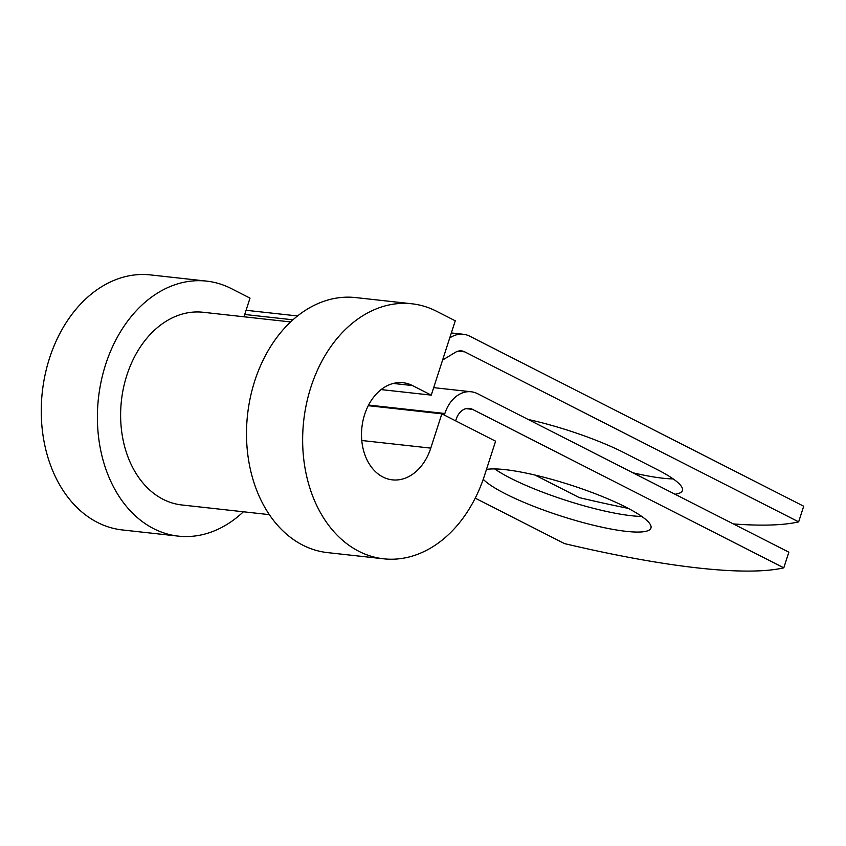 <?xml version="1.0" encoding="UTF-8"?>
<svg xmlns="http://www.w3.org/2000/svg" width="846" height="846" viewBox="0 0 846 846"><rect width="100%" height="100%" fill="white"/><g stroke="black" fill="none" stroke-linecap="round" stroke-linejoin="round"><path stroke-width="1.27" d="M673.194 478.91A89.623 16.233 17.9 0 1 662.841 478.212A89.623 16.233 17.9 0 1 632.893 472.787M483.235 479.291A89.623 16.233 -162.1 0 0 543.872 510.17A89.623 16.233 -162.1 0 0 626.315 531.362A89.623 16.233 -162.1 0 0 650.955 528.041A89.623 16.233 -162.1 0 0 600.512 495.788A89.623 16.233 -162.1 0 0 505.041 469.625A89.623 16.233 -162.1 0 0 486.461 469.456M494.677 468.917A89.623 16.233 -162.1 0 0 631.37 515.722A89.623 16.233 -162.1 0 0 641.733 516.42M433.67 387.637L471.159 391.772A33.449 24.661 96.3 0 1 477.599 393.718L788.853 552.184L783.798 567.835L472.544 409.369A16.719 12.33 96.3 0 0 469.329 408.396A16.719 12.33 96.3 0 0 456.174 419.256L455.656 420.853M471.159 391.772A33.449 24.661 96.3 0 0 444.859 413.493L444.34 415.09M783.798 567.835A391.92 70.979 -162.1 0 1 564.515 543.608L475.24 498.157M449.734 337.924L450.855 337.247A33.449 24.661 -83.7 0 1 463.375 334.286A33.449 24.661 -83.7 0 1 469.816 336.222L803.7 506.215L798.645 521.866A391.92 70.979 -162.1 0 1 733.345 523.928M528.19 419.479A89.623 16.233 17.9 0 1 624.084 452.705L657.321 469.636A89.623 16.233 17.9 0 1 682.426 490.532A89.623 16.233 17.9 0 1 675.023 494.233M534.979 475.05L579.362 497.638A391.92 70.979 -162.1 0 0 628.218 508.372M442.585 360.058L455.285 352.391A16.719 12.33 -83.7 0 1 461.546 350.9A16.719 12.33 -83.7 0 1 464.761 351.873L798.645 521.866M290.633 321.945L203.103 312.269A96.93 71.476 96.3 0 0 121.412 400.771A96.93 71.476 96.3 0 0 181.816 504.967L269.345 514.643M411.801 303.777A128.285 94.593 96.3 0 0 303.693 420.906A128.285 94.593 96.3 0 0 383.629 558.804L327.487 552.607A128.285 94.593 96.3 0 1 247.55 414.709A128.285 94.593 96.3 0 1 355.658 297.581L411.801 303.777A128.285 94.593 96.3 0 1 436.494 311.233L455.264 320.793L431.259 395.124L412.478 385.565A48.857 36.029 96.3 0 0 403.077 382.73A48.857 36.029 96.3 0 0 361.908 427.336A48.857 36.029 96.3 0 0 392.354 479.862A48.857 36.029 96.3 0 0 430.773 448.126L441.855 413.821L368.253 405.689M383.629 558.804A128.285 94.593 96.3 0 0 484.515 475.484L495.597 441.189L441.855 413.821M243.976 316.785L250.014 298.12L231.244 288.56A128.285 94.593 96.3 0 0 206.551 281.105L150.408 274.908A128.285 94.593 96.3 0 0 42.3 392.036A128.285 94.593 96.3 0 0 122.236 529.934L178.379 536.131A128.285 94.593 96.3 0 0 243.405 511.777M206.551 281.105A128.285 94.593 96.3 0 0 98.443 398.233A128.285 94.593 96.3 0 0 178.379 536.131M431.259 395.124L381.123 389.594M368.581 405.065L444.859 413.493M458.194 351.153L464.761 351.873M465.966 408.639L472.544 409.369M244.727 314.479L292.959 319.809M449.977 337.152L450.855 337.247M430.773 448.126L361.781 440.502M412.478 385.565L393.284 383.45M246.08 310.281L297.538 315.96M451.341 332.954L463.375 334.286"/></g></svg>
